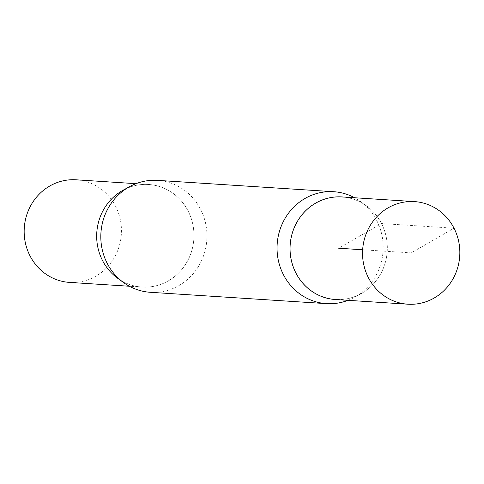 <?xml version="1.0" encoding="UTF-8"?>
<svg xmlns="http://www.w3.org/2000/svg" width="484" height="484" viewBox="0 0 484 484"><rect width="100%" height="100%" fill="white"/><g stroke="black" fill="none" stroke-linecap="round" stroke-linejoin="round"><path stroke-width="0.36" stroke-dasharray="2.42 1.81" d="M341.97 196.946A51.389 48.618 -86.3 0 1 381.495 223.547A51.389 48.618 -86.3 0 1 379.553 275.753A51.389 48.618 -86.3 0 1 335.364 299.505M69.514 282.402A51.407 48.636 93.7 0 0 113.704 258.625A51.407 48.636 93.7 0 0 115.64 206.408A51.407 48.636 93.7 0 0 76.127 179.8M102.505 260.452A51.389 48.618 93.7 0 0 142.03 287.054A51.389 48.618 93.7 0 0 193.836 238.896A51.389 48.618 93.7 0 0 148.636 184.495A51.389 48.618 93.7 0 0 104.447 208.247A51.389 48.618 93.7 0 0 102.505 260.452M336.707 299.596A51.407 48.636 93.7 0 0 360.846 293.812A51.407 48.636 93.7 0 0 381.513 223.535A51.407 48.636 93.7 0 0 366.509 205.863A51.407 48.636 93.7 0 0 343.313 197.03M348.002 300.328A56.077 53.059 93.7 0 0 354.288 297.406A56.077 53.059 93.7 0 0 376.836 220.74A56.077 53.059 93.7 0 0 360.471 201.459A56.077 53.059 93.7 0 0 354.615 197.756M150.282 292.288A56.077 53.059 93.7 0 0 198.494 266.357A56.077 53.059 93.7 0 0 200.612 209.391A56.077 53.059 93.7 0 0 157.494 180.363M117.491 278.137A51.407 48.636 93.7 0 0 177.682 273.896A51.407 48.636 93.7 0 0 188.149 211.078A51.407 48.636 93.7 0 0 123.154 190.188M362.655 249.774L411.188 252.896L454.022 228.206L381.495 223.547L338.679 248.225M148.636 184.495L135.998 183.672M142.03 287.054L129.385 286.244M366.509 205.863L360.471 201.459M360.846 293.812L354.288 297.406"/><path stroke-width="0.73" d="M454.022 228.206A51.407 48.636 93.7 0 0 414.486 201.598A51.407 48.636 93.7 0 0 362.655 249.774A51.407 48.636 93.7 0 0 407.873 304.2A51.407 48.636 93.7 0 0 452.08 280.436A51.407 48.636 93.7 0 0 454.022 228.206M407.873 304.2L335.364 299.505A51.389 48.618 -86.3 0 1 290.164 245.104A51.389 48.618 -86.3 0 1 341.97 196.946L414.486 201.598M135.998 183.672L76.127 179.8A51.407 48.636 93.7 0 0 31.92 203.564A51.407 48.636 93.7 0 0 29.978 255.794A51.407 48.636 93.7 0 0 69.514 282.402L129.385 286.244M343.313 197.03A51.407 48.636 93.7 0 0 290.146 245.104A51.407 48.636 93.7 0 0 336.707 299.596M354.615 197.756A56.077 53.059 93.7 0 0 333.718 191.712A56.077 53.059 93.7 0 0 277.169 244.263A56.077 53.059 93.7 0 0 326.506 303.637A56.077 53.059 93.7 0 0 348.002 300.328M333.718 191.712L157.494 180.363A56.077 53.059 93.7 0 0 129.712 186.594A56.077 53.059 93.7 0 0 123.529 282.541A56.077 53.059 93.7 0 0 150.282 292.288L326.506 303.637M129.712 186.594L123.154 190.188A51.407 48.636 93.7 0 0 117.491 278.137L123.529 282.541M338.679 248.225L362.655 249.774"/></g></svg>
